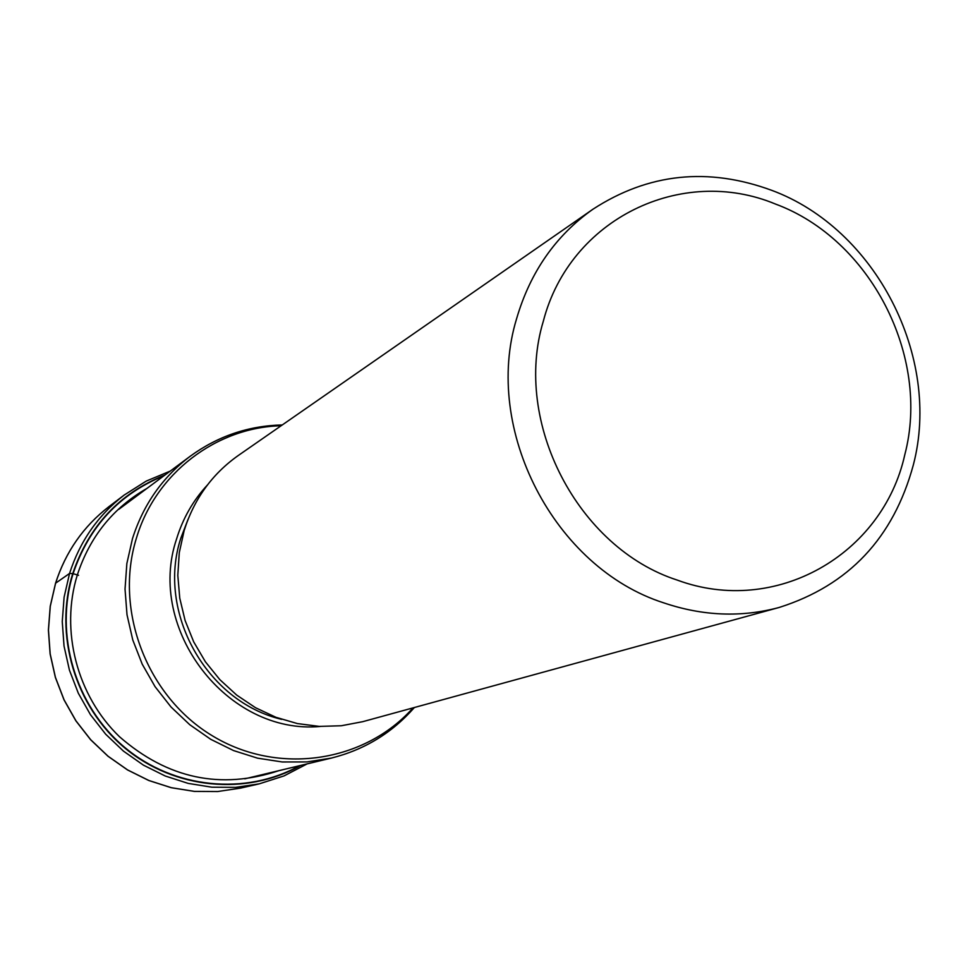 <?xml version="1.0" encoding="UTF-8"?>
<svg xmlns="http://www.w3.org/2000/svg" width="968" height="968" viewBox="0 0 968 968"><rect width="100%" height="100%" fill="white"/><g stroke="black" fill="none" stroke-linecap="round" stroke-linejoin="round"><path stroke-width="1.45" d="M163.991 475.736C119.294 493.958 88.995 526.604 73.096 573.673L78.553 575.307M299.56 765.7C245.775 795.744 174.058 788.847 124.69 747.381C75.286 705.999 54.148 634.439 73.096 573.673L72.733 573.601C88.838 526.023 119.56 493.172 164.887 475.07M592.924 209.233L238.273 455.504C212.113 474.017 194.072 499.04 184.15 530.585L179.286 552.631L177.809 575.343L179.758 598.151L185.106 620.524L193.721 641.905L205.385 661.761L219.833 679.633L236.688 695.085L255.54 707.729L275.94 717.3L297.37 723.568L319.331 726.399L341.281 725.758L362.722 721.68L779.107 607.481C741.319 617.608 702.865 616.071 663.77 602.87C554.361 567.95 482.584 429.55 516.634 318.581C530.283 272.008 555.717 235.563 592.924 209.233C648.366 173.248 707.971 166.944 771.726 190.333C875.653 228.799 941.646 357.023 913.344 464.906C893.524 537.893 848.779 585.41 779.107 607.481M543.314 321.243C569.874 218.55 681.75 165.032 775.428 204.03C870.341 239.023 930.732 356.333 904.777 454.803C882.768 554.555 775.695 616.531 677.249 580.086C577.799 548.045 512.592 422.266 543.314 321.243M55.551 583.22L69.551 573.467L72.733 573.601C53.688 634.681 75.081 706.628 124.896 748.046C174.663 789.525 246.828 796.047 300.637 765.446M55.624 583.123L50.288 606.234L48.46 630.011L50.179 653.908L55.43 677.37L64.082 699.84L75.94 720.797L90.726 739.746L108.089 756.25L127.619 769.935L148.854 780.486L171.288 787.686L194.399 791.388L217.655 791.534L240.548 788.121L217.643 791.534L194.35 791.4L171.227 787.698L148.782 780.498L127.546 769.947L108.017 756.262L90.653 739.77L75.867 720.821L64.021 699.876L55.37 677.418L50.118 653.969L48.4 630.071L50.227 606.295L55.563 583.184C65.655 551.833 83.454 526.326 108.948 506.639C83.478 526.302 65.703 551.784 55.624 583.123M240.548 788.121L259.146 783.874L235.708 787.359L211.883 787.202L188.203 783.402L165.226 775.997L143.47 765.168L123.444 751.107L105.645 734.168L90.472 714.723L78.311 693.209L69.43 670.146L64.033 646.08L62.255 621.565L64.106 597.171L69.551 573.467C79.872 541.342 98.058 515.218 124.134 495.096L108.948 506.639M278.941 770.649C220.692 789.948 167.537 778.647 119.5 736.733C76.944 695.726 60.076 630.567 77.331 574.944C89.843 536.744 113.062 507.885 146.979 488.38M244.783 778.841L331.358 758.077L307.037 761.937L282.245 761.973L257.548 758.162L233.53 750.563L210.746 739.322L189.74 724.693L171.033 707.003L155.061 686.663L142.211 664.157L132.785 639.993L127.014 614.777L125.029 589.088L126.856 563.545L132.495 538.571C143.337 504.558 162.576 477.115 190.236 456.231L118.798 509.337M281.119 425.751C216.3 427.287 155.715 473.219 136.488 537.918L136.428 538.087C113.897 610.554 147.088 696.851 212.766 736.043C278.252 775.646 364.573 762.433 413.021 707.886M320.323 726.448C227.589 735.196 145.769 629.224 176.612 538.849L176.66 538.692C182.952 518.231 193.213 500.323 207.43 484.98M188.131 519.138L180.822 538.172C156.477 612.163 206.511 701.8 281.724 719.357M259.146 783.874L284.035 775.913L307.134 763.885M170.247 471.089L146.204 481.108L124.134 495.096M331.358 758.077C364.379 749.813 392.064 732.957 414.389 707.511M282.281 424.94C248.449 425.763 217.764 436.193 190.236 456.231"/></g></svg>
